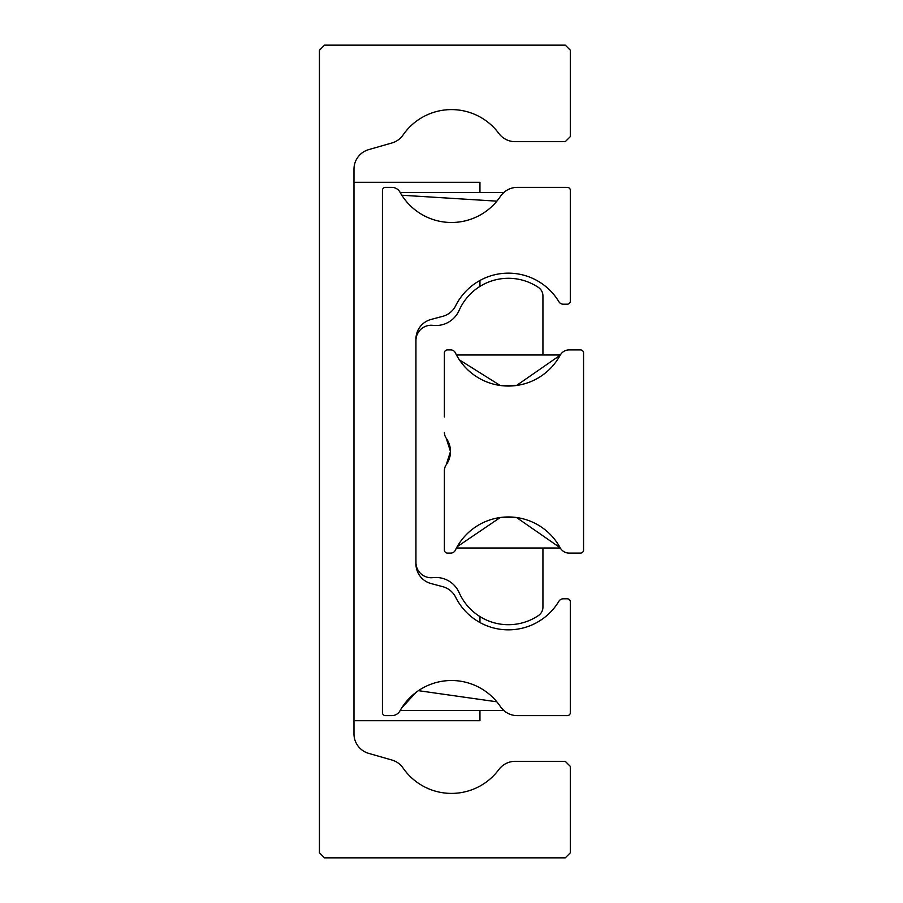 <?xml version="1.0" encoding="UTF-8"?>
<svg xmlns="http://www.w3.org/2000/svg" width="903" height="903" viewBox="0 0 903 903"><rect width="100%" height="100%" fill="white"/><g stroke="black" fill="none" stroke-linecap="round" stroke-linejoin="round"><path stroke-width="1.35" d="M570.357 136.579L570.357 50.229L565.278 45.15L324.516 45.15L319.436 50.229L319.436 852.771L324.516 857.85L565.278 857.85L570.357 852.771L570.357 766.421L565.278 761.342L515.161 761.342A20.317 20.317 0 0 0 498.84 769.559A58.921 58.921 0 0 1 403.043 768.001A20.317 20.317 0 0 0 391.936 760.033L368.695 753.373A20.317 20.317 0 0 1 353.976 733.846L353.976 169.154A20.317 20.317 0 0 1 368.695 149.627L391.936 142.967A20.317 20.317 0 0 0 403.043 134.998A58.921 58.921 0 0 1 498.84 133.441A20.317 20.317 0 0 0 515.161 141.658L565.278 141.658L570.357 136.579M479.944 192.452L479.944 182.293L353.976 182.293M479.944 710.548L479.944 720.707L353.976 720.707M479.944 280.472L479.944 286.409M479.944 616.591L479.944 622.528M496.842 701.812L418.428 690.671M416.159 692.296L401.812 707.771M400.153 710.548L503.874 710.548L502.678 709.397M558.901 601.263A58.921 58.921 0 0 1 455.665 597.233A20.317 20.317 0 0 0 442.752 586.679L431.002 583.53A20.317 20.317 0 0 1 415.944 563.912L415.944 339.088A20.317 20.317 0 0 1 431.002 319.47L442.752 316.321A20.317 20.317 0 0 0 455.665 305.767A58.921 58.921 0 0 1 558.901 301.737A5.079 5.079 0 0 0 563.258 304.198L567.31 304.198A3.048 3.048 0 0 0 570.357 301.15L570.357 190.42A3.048 3.048 0 0 0 567.31 187.372L517.317 187.372A20.317 20.317 0 0 0 500.443 196.38A58.921 58.921 0 0 1 400.006 192.192A9.38 9.38 0 0 0 391.8 187.372L385.468 187.372A3.048 3.048 0 0 0 382.421 190.42L382.421 712.58A3.048 3.048 0 0 0 385.468 715.627L391.8 715.627A9.38 9.38 0 0 0 400.006 710.808A58.921 58.921 0 0 1 500.443 706.62A20.317 20.317 0 0 0 517.317 715.627L567.31 715.627A3.048 3.048 0 0 0 570.357 712.58L570.357 601.85A3.048 3.048 0 0 0 567.31 598.802L563.258 598.802A5.079 5.079 0 0 0 558.901 601.263M401.812 195.229L496.864 201.155M502.79 193.479L503.874 192.452L400.153 192.452M415.944 562.501A15.238 15.238 0 0 0 432.943 577.638A25.397 25.397 0 0 1 459.13 592.605A53.841 53.841 0 0 0 538.436 615.553A10.159 10.159 0 0 0 542.929 607.121L542.929 548.008M542.929 354.992L542.929 295.879A10.159 10.159 0 0 0 538.436 287.447A53.841 53.841 0 0 0 459.13 310.395A25.397 25.397 0 0 1 432.943 325.362A15.238 15.238 0 0 0 415.944 340.499M459.413 359.879L500.217 385.468L516.561 385.468L560.176 355.229A58.921 58.921 0 0 1 455.349 352.78A5.079 5.079 0 0 0 450.778 349.912L447.436 349.912A3.048 3.048 0 0 0 444.389 352.96L444.389 416.96M446.263 464.729A22.857 22.857 0 0 0 450.484 451.5L446.263 464.729L450.484 451.5L446.263 464.729L450.484 451.5L446.263 438.271A22.857 22.857 0 0 1 450.484 451.5L446.263 464.729A10.159 10.159 0 0 0 444.389 470.61L444.389 550.04A3.048 3.048 0 0 0 447.436 553.087L450.778 553.087A5.079 5.079 0 0 0 455.349 550.22A58.921 58.921 0 0 1 560.176 547.771L516.561 517.532L500.217 517.532L457.2 546.71M444.389 470.61L444.84 467.63M444.84 435.37L444.389 432.39A10.159 10.159 0 0 0 446.263 438.271M560.176 355.229L560.176 355.229A10.159 10.159 0 0 1 569.104 349.912L580.516 349.912A3.048 3.048 0 0 1 583.564 352.96L583.564 550.04A3.048 3.048 0 0 1 580.516 553.087L569.104 553.087A10.159 10.159 0 0 1 560.176 547.771M560.3 548.008L456.478 548.008M560.3 354.992L456.478 354.992"/></g></svg>
